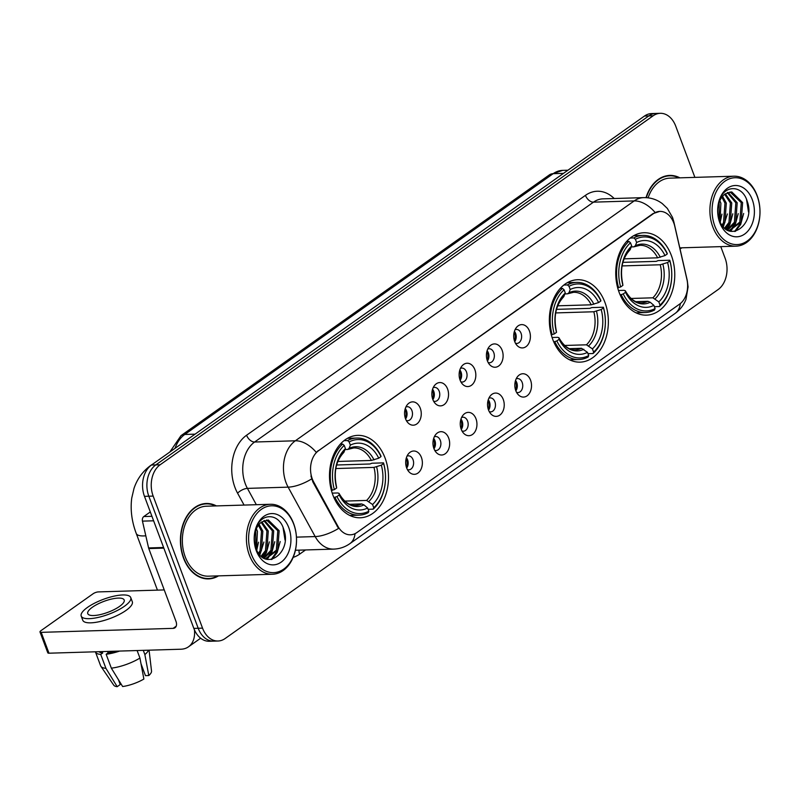<?xml version="1.0" encoding="UTF-8"?>
<svg xmlns="http://www.w3.org/2000/svg" width="800" height="800" viewBox="0 0 800 800"><rect width="100%" height="100%" fill="white"/><g stroke="black" fill="none" stroke-linecap="round" stroke-linejoin="round"><path stroke-width="1.2" d="M552.75 339.41A41.22 29.5 88.3 0 0 580.1 362.14A41.22 29.5 88.3 0 0 604.96 302.46A41.22 29.5 88.3 0 0 577.61 279.73A41.22 29.5 88.3 0 0 552.75 339.41M619.15 292.42A41.22 29.5 88.3 0 0 646.5 315.14A41.22 29.5 88.3 0 0 671.36 255.46A41.22 29.5 88.3 0 0 644.01 232.74A41.22 29.5 88.3 0 0 619.15 292.42M332.89 495.05A41.22 29.5 88.3 0 0 360.24 517.77A41.22 29.5 88.3 0 0 385.1 458.09A41.22 29.5 88.3 0 0 357.75 435.37A41.22 29.5 88.3 0 0 332.89 495.05M421.41 457.44A11.67 8.35 -91.7 0 1 419.52 471.61A11.67 8.35 -91.7 0 1 409.17 472.02A11.67 8.35 -91.7 0 1 406.64 467.9A11.67 8.35 -91.7 0 1 408.62 453.62A11.67 8.35 -91.7 0 1 421.41 457.44M407.41 469.59A7 5.01 88.3 0 0 408.81 469.83A7 5.01 88.3 0 0 413.03 459.69A7 5.01 88.3 0 0 408.39 455.83A7 5.01 88.3 0 0 407 456.15M448.7 438.12A11.67 8.35 -91.7 0 1 446.81 452.29A11.67 8.35 -91.7 0 1 436.46 452.7A11.67 8.35 -91.7 0 1 433.92 448.58A11.67 8.35 -91.7 0 1 435.9 434.31A11.67 8.35 -91.7 0 1 448.7 438.12M434.7 450.28A7 5.01 88.3 0 0 436.09 450.51A7 5.01 88.3 0 0 440.32 440.38A7 5.01 88.3 0 0 435.67 436.52A7 5.01 88.3 0 0 434.29 436.84M475.99 418.81A11.67 8.35 -91.7 0 1 474.1 432.98A11.67 8.35 -91.7 0 1 463.75 433.39A11.67 8.35 -91.7 0 1 461.21 429.27A11.67 8.35 -91.7 0 1 463.19 415A11.67 8.35 -91.7 0 1 475.99 418.81M461.98 430.96A7 5.01 88.3 0 0 463.38 431.2A7 5.01 88.3 0 0 467.6 421.06A7 5.01 88.3 0 0 462.96 417.2A7 5.01 88.3 0 0 461.58 417.52M503.27 399.49A11.67 8.35 -91.7 0 1 501.38 413.66A11.67 8.35 -91.7 0 1 491.03 414.07A11.67 8.35 -91.7 0 1 488.5 409.95A11.67 8.35 -91.7 0 1 490.48 395.68A11.67 8.35 -91.7 0 1 503.27 399.49M489.27 411.65A7 5.01 88.3 0 0 490.67 411.88A7 5.01 88.3 0 0 494.89 401.75A7 5.01 88.3 0 0 490.24 397.89A7 5.01 88.3 0 0 488.86 398.21M530.56 380.18A11.67 8.35 -91.7 0 1 528.67 394.35A11.67 8.35 -91.7 0 1 518.32 394.76A11.67 8.35 -91.7 0 1 515.78 390.64A11.67 8.35 -91.7 0 1 517.76 376.37A11.67 8.35 -91.7 0 1 530.56 380.18M516.55 392.33A7 5.01 88.3 0 0 517.95 392.57A7 5.01 88.3 0 0 522.17 382.43A7 5.01 88.3 0 0 517.53 378.57A7 5.01 88.3 0 0 516.15 378.89M420.3 408.3A11.67 8.35 -91.7 0 1 418.41 422.47A11.67 8.35 -91.7 0 1 408.06 422.88A11.67 8.35 -91.7 0 1 405.52 418.76A11.67 8.35 -91.7 0 1 407.5 404.49A11.67 8.35 -91.7 0 1 420.3 408.3M406.29 420.46A7 5.01 88.3 0 0 407.69 420.69A7 5.01 88.3 0 0 411.91 410.56A7 5.01 88.3 0 0 407.27 406.7A7 5.01 88.3 0 0 405.89 407.01M447.58 388.99A11.67 8.35 -91.7 0 1 445.69 403.15A11.67 8.35 -91.7 0 1 435.34 403.57A11.67 8.35 -91.7 0 1 432.81 399.44A11.67 8.35 -91.7 0 1 434.79 385.17A11.67 8.35 -91.7 0 1 447.58 388.99M433.58 401.14A7 5.01 88.3 0 0 434.98 401.38A7 5.01 88.3 0 0 439.2 391.24A7 5.01 88.3 0 0 434.55 387.38A7 5.01 88.3 0 0 433.17 387.7M474.87 369.67A11.67 8.35 -91.7 0 1 472.98 383.84A11.67 8.35 -91.7 0 1 462.63 384.25A11.67 8.35 -91.7 0 1 460.09 380.13A11.67 8.35 -91.7 0 1 462.07 365.86A11.67 8.35 -91.7 0 1 474.87 369.67M460.86 381.83A7 5.01 88.3 0 0 462.26 382.06A7 5.01 88.3 0 0 466.48 371.93A7 5.01 88.3 0 0 461.84 368.07A7 5.01 88.3 0 0 460.46 368.38M502.16 350.36A11.67 8.35 -91.7 0 1 500.26 364.52A11.67 8.35 -91.7 0 1 489.91 364.94A11.67 8.35 -91.7 0 1 487.38 360.81A11.67 8.35 -91.7 0 1 489.36 346.54A11.67 8.35 -91.7 0 1 502.16 350.36M488.15 362.51A7 5.01 88.3 0 0 489.55 362.75A7 5.01 88.3 0 0 493.77 352.61A7 5.01 88.3 0 0 489.13 348.75A7 5.01 88.3 0 0 487.75 349.07M529.44 331.04A11.67 8.35 -91.7 0 1 527.55 345.21A11.67 8.35 -91.7 0 1 517.2 345.62A11.67 8.35 -91.7 0 1 514.67 341.5A11.67 8.35 -91.7 0 1 516.64 327.23A11.67 8.35 -91.7 0 1 529.44 331.04M515.44 343.2A7 5.01 88.3 0 0 516.84 343.43A7 5.01 88.3 0 0 521.06 333.3A7 5.01 88.3 0 0 516.41 329.44A7 5.01 88.3 0 0 515.03 329.75M406.39 457.73A7 5.01 -91.7 0 1 407.6 459.86A7 5.01 -91.7 0 1 406.7 468.06M433.67 438.41A7 5.01 -91.7 0 1 434.89 440.54A7 5.01 -91.7 0 1 433.99 448.74M460.96 419.1A7 5.01 -91.7 0 1 462.17 421.23A7 5.01 -91.7 0 1 461.27 429.43M488.25 399.78A7 5.01 -91.7 0 1 489.46 401.91A7 5.01 -91.7 0 1 488.56 410.11M515.53 380.47A7 5.01 -91.7 0 1 516.75 382.6A7 5.01 -91.7 0 1 515.85 390.8M405.27 408.59A7 5.01 -91.7 0 1 406.48 410.72A7 5.01 -91.7 0 1 405.58 418.92M432.56 389.27A7 5.01 -91.7 0 1 433.77 391.41A7 5.01 -91.7 0 1 432.87 399.61M459.84 369.96A7 5.01 -91.7 0 1 461.06 372.09A7 5.01 -91.7 0 1 460.16 380.29M487.13 350.65A7 5.01 -91.7 0 1 488.34 352.78A7 5.01 -91.7 0 1 487.44 360.98M514.42 331.33A7 5.01 -91.7 0 1 515.63 333.46A7 5.01 -91.7 0 1 514.73 341.66M313.69 482A21 15.03 -91.7 0 1 312.27 478.88A21 15.03 -91.7 0 1 318.55 450.7L653.47 213.62A21 15.03 -91.7 0 1 659.85 211.4A21 15.03 -91.7 0 1 674.8 226.38L686.91 279.34A21 15.03 -91.7 0 1 679.62 304.11L356.85 532.58A21 15.03 -91.7 0 1 350.47 534.81A21 15.03 -91.7 0 1 337.96 526.35L313.69 482L312.9 482.02L310.94 476.01M216.41 505.91A37.72 27 88.3 0 0 206.26 503.49A37.72 27 88.3 0 0 183.52 558.1A37.72 27 88.3 0 0 208.54 578.9A37.72 27 88.3 0 0 218.53 575.87M206.37 578.84A37.72 27 88.3 0 0 208.05 578.53M680.02 248.86A37.72 27 88.3 0 0 682 247.8M355.03 533.67A27.22 17.17 -125.3 0 1 349.8 543.7C344.98 547.08 339.62 548.88 333.71 549.11A31.11 22.27 -91.7 0 1 315.17 536.57L288.13 487.15A31.11 22.27 -91.7 0 1 286.02 482.54A31.11 22.27 -91.7 0 1 295.33 440.79A27.22 17.17 54.7 0 1 316.22 452.32L652.94 213.64L659.71 211.4M218.02 641.01L209.33 641.27A23.33 16.7 88.3 0 1 193.85 628.41L144.48 496.35A23.33 16.7 88.3 0 1 151.46 465.03L644.48 116.04A23.33 16.7 88.3 0 1 651.57 113.57L655.92 113.44A23.33 16.7 88.3 0 0 648.82 115.91L155.8 464.9A23.33 16.7 88.3 0 0 148.82 496.21L198.2 628.27A23.33 16.7 88.3 0 0 213.68 641.14A23.33 16.7 88.3 0 1 198.2 628.27L148.82 496.21A23.33 16.7 88.3 0 1 155.8 464.9L648.82 115.91A23.33 16.7 88.3 0 1 655.92 113.44L660.26 113.31A23.33 16.7 88.3 0 0 653.17 115.78L160.14 464.77A23.33 16.7 88.3 0 0 153.16 496.08L202.54 628.14A23.33 16.7 88.3 0 0 218.02 641.01A23.33 16.7 88.3 0 0 225.11 638.54L718.14 289.54A23.33 16.7 88.3 0 0 725.11 258.23L720.78 246.63M296.45 537.14L315.17 536.57A27.22 11.01 -28.7 0 0 338.54 528.44L312.9 482.02M679.88 177.83A37.72 27 88.3 0 0 669.74 175.42A37.72 27 88.3 0 0 646.02 197.65M694.89 177.38L675.74 126.17A23.33 16.7 88.3 0 0 660.26 113.31M669.27 175.82A37.72 27 88.3 0 0 667.57 175.6M205.8 503.89A37.72 27 88.3 0 0 204.1 503.68M150.31 511.94L143.81 516.55L151.94 516.3M194.44 629.85A31.11 19.63 54.7 0 1 188.49 646.81A31.11 19.63 54.7 0 1 180.91 649.22L48.98 653.2A3.89 1.16 159.5 0 1 47.8 652.82L40 631.97A3.89 1.16 -20.5 0 0 41.18 632.35L173.12 628.36A7.78 4.91 -125.3 0 0 175.01 627.76A7.78 4.91 -125.3 0 0 175.95 621.25L148.78 548.57A3.89 2.78 -91.7 0 1 148.59 547.94L142.46 521.13A3.89 2.78 -91.7 0 1 143.81 516.55M164.23 589.92L98.31 591.91A3.89 1.16 -20.5 0 0 93.14 593.73L40.93 630.69A3.89 1.16 -20.5 0 0 40 631.97M92.4 607.23A19.44 5.82 -20.5 0 0 87.76 613.63A19.44 5.82 -20.5 0 0 100.34 614.59A19.44 5.82 -20.5 0 0 119.55 606.41A19.44 5.82 -20.5 0 0 124.19 600.01A19.44 5.82 -20.5 0 0 111.61 599.04A19.44 5.82 -20.5 0 0 92.4 607.23M95.4 651.8A25.67 7.69 -20.5 0 0 95.45 651.95L100.65 665.85A25.67 7.69 -20.5 0 0 100.91 666.35L113.75 685.19A20.22 6.06 -20.5 0 0 117.2 686.69L120.23 684.55L118.4 679.65M81.21 616.08L82.77 620.25A26.44 7.92 -20.5 0 0 99.87 621.56A26.44 7.92 -20.5 0 0 126 610.43A26.44 7.92 -20.5 0 0 132.31 601.73L130.75 597.56A26.44 7.92 -20.5 0 0 113.64 596.24A26.44 7.92 -20.5 0 0 87.52 607.38A26.44 7.92 -20.5 0 0 81.21 616.08A26.44 7.92 -20.5 0 0 98.31 617.39A26.44 7.92 -20.5 0 0 124.44 606.26A26.44 7.92 -20.5 0 0 130.75 597.56M137.12 650.54L139.94 658.07L143.87 679.04A20.22 6.06 -20.5 0 1 122.63 686.53L111.34 668.15L106.14 654.25L108.14 652.84A22.56 6.76 -20.5 0 0 116.11 651.17M106.14 654.25A25.67 7.69 -20.5 0 0 119.64 651.07M111.34 668.15A25.67 7.69 -20.5 0 0 139.94 658.07M141 663.72L145.46 675.65L148.8 675.55L144.86 654.58L143.28 650.35M144.86 654.58A25.67 7.69 -20.5 0 0 148.54 650.19M148.8 675.55A20.22 6.06 -20.5 0 0 151.53 671.07L149.07 650.18M142.02 669.13L141.76 665.74M98.93 651.69A22.56 6.76 -20.5 0 0 102.71 653L100.71 654.41L105.91 668.32L117.2 686.69M102.18 651.6L102.71 653M108.14 652.84L107.61 651.43M95.45 651.95A25.67 7.69 -20.5 0 0 100.71 654.41M100.91 666.35A25.67 7.69 -20.5 0 0 105.91 668.32M293.74 524.23A33.44 23.94 88.3 0 0 261.38 509.34A33.44 23.94 88.3 0 0 251.38 554.22A33.44 23.94 88.3 0 0 283.73 569.11A33.44 23.94 88.3 0 0 293.74 524.23M293.64 523.57A35 25.05 88.3 0 0 270.42 504.28A35 25.05 88.3 0 0 249.31 554.95A35 25.05 88.3 0 0 272.53 574.24A35 25.05 88.3 0 0 293.64 523.57M270.42 504.28L206.35 506.21A35 25.05 88.3 0 0 185.24 556.88A35 25.05 88.3 0 0 208.46 576.18L272.53 574.24M215.64 505.93A37.33 26.72 88.3 0 0 206.28 503.88A37.33 26.72 88.3 0 0 183.76 557.93A37.33 26.72 88.3 0 0 208.53 578.51A37.33 26.72 88.3 0 0 217.75 575.9M256.38 528.72L257.42 531.34L256.52 549.65M255.71 530.37L255.84 547.97M259.1 524.37L262.85 531.18L261.42 550.61L259.2 554.07M258.42 525.23L261.5 531.22L260.06 550.65L258.54 553.19M261.84 521.87L268.28 531.01L266.85 550.45L261.77 556.68M261.16 522.38L266.93 531.05L265.49 550.49L261.14 556.14M264.51 520.44L273.71 530.85L272.28 550.28L264.11 558.25M263.84 520.7L272.36 530.89L270.92 550.32L263.56 557.94M261.69 521.98A19.44 13.92 88.3 0 0 255.87 548.07C264.41 572.95 292.63 552.68 283.78 529.49C278.93 512.28 260.05 512.62 255.57 529.54C253.84 535.37 253.76 541.28 255.33 547.27C252.87 535.3 255 526.87 261.69 521.98L268.27 519.97L279.14 530.68L277.71 550.12L265.67 558.89M266.53 519.98L277.79 530.72L276.35 550.16L265.41 558.84M256.3 550.73A25.67 18.37 88.3 0 0 281.13 562.16A25.67 18.37 88.3 0 0 288.81 527.72A25.67 18.37 88.3 0 0 263.98 516.29A25.67 18.37 88.3 0 0 256.3 550.73M283.05 527.5L285.03 540.11M277.22 551.02L271.16 559.55M271.79 551.18L267.03 558.51M266.37 551.35L262.74 557.41M280.2 541.54L277.2 552.52L271.98 559.41M274.77 541.7L271.78 552.69L267.99 558.2M267.52 558.68L266.85 559.31M269.34 541.87L266.35 552.85L263.16 557.69M263.91 542.03L259.89 554.89M258.48 542.2L256.76 550.17M336.64 465L369.98 463.99L371.89 463.23L383.51 462.87L383.61 463.54A37.02 26.5 88.3 0 1 373.76 507.73L372.55 504.51A33.44 23.94 88.3 0 0 381.33 465.16L373.97 467.4L335.8 468.55M344.77 501.1L366.6 500.44L372.55 504.51M336.98 496.55L334.9 497.28A38.58 27.61 88.3 0 0 359.07 515.16A38.58 27.61 88.3 0 0 368.27 512.65L368.83 511.22A37.02 26.5 88.3 0 1 336.98 496.55L339.26 494.94A33.44 23.94 88.3 0 0 367.63 508L363.98 504.9L361.67 503.93L349.61 504.29M332.21 493.13L337.85 492.96L339.05 493.42L339.26 494.94M380.91 455.92A38.58 27.61 88.3 0 0 356.74 438.04A38.58 27.61 88.3 0 0 347.55 440.56L349.15 441.93A37.02 26.5 88.3 0 1 381.01 456.59L380.91 455.92M343.97 440.67L347.55 440.56M373.76 507.73L373.19 509.16A38.58 27.61 88.3 0 0 383.51 462.87M373.19 509.16L368.12 509.31M334.9 497.28L333.8 497.32M381.01 456.59L378.73 458.21A33.44 23.94 88.3 0 0 350.36 445.14L349.15 441.93M381.33 465.16L383.61 463.54M367.63 508L368.83 511.22M350.36 445.14L349.08 448.39L347.55 449.48L345.07 449.55M337.87 461.46L371.37 460.45L378.73 458.21M371.37 460.45A28.78 20.6 88.3 0 0 353.74 447.94L347.55 449.48M361.67 503.93A28.78 20.6 88.3 0 1 355.48 505.47C352.58 505.69 345.57 504.98 339.01 493.31L339.05 493.42A29.92 21.41 88.3 0 0 363.98 504.9M331.39 490.36L334.38 489.6A37.02 26.5 88.3 0 1 344.23 445.41L342.62 444.05A38.58 27.61 88.3 0 0 332.3 490.33M342.62 444.05L340.33 444.12M344.23 445.41L345.43 448.63A33.44 23.94 88.3 0 0 336.66 487.99L334.38 489.6M336.66 487.99L336.44 486.42C333.57 472.13 336 460.82 343.74 452.52L345.43 448.63M556.51 309.36L589.85 308.35L591.76 307.59L603.38 307.24L603.47 307.91A37.02 26.5 88.3 0 1 593.62 352.1L592.42 348.88A33.44 23.94 88.3 0 0 601.19 309.52L593.83 311.76L555.66 312.92M564.63 345.47L586.47 344.81L592.42 348.88M556.84 340.92L554.77 341.65A38.58 27.61 88.3 0 0 578.94 359.53A38.58 27.61 88.3 0 0 588.13 357.01L588.7 355.58A37.02 26.5 88.3 0 1 556.84 340.92L559.12 339.3A33.44 23.94 88.3 0 0 587.49 352.36L581.54 348.29L569.47 348.66M552.08 337.5L557.72 337.33L558.91 337.78L559.12 339.3M600.78 300.29A38.58 27.61 88.3 0 0 576.61 282.41A38.58 27.61 88.3 0 0 567.41 284.93L569.02 286.29A37.02 26.5 88.3 0 1 600.87 300.96L600.78 300.29M563.84 285.04L567.41 284.93M593.62 352.1L593.06 353.53A38.58 27.61 88.3 0 0 603.38 307.24M593.06 353.53L587.99 353.68M554.77 341.65L553.67 341.68M600.87 300.96L598.59 302.57A33.44 23.94 88.3 0 0 570.22 289.51L569.02 286.29M601.19 309.52L603.47 307.91M587.49 352.36L588.7 355.58M570.22 289.51L568.95 292.76L567.41 293.84L564.93 293.92M557.74 305.82L591.23 304.81L598.59 302.57M591.23 304.81A28.78 20.6 88.3 0 0 573.61 292.3L567.41 293.84M581.54 348.29A28.78 20.6 88.3 0 1 575.35 349.83C572.44 350.05 565.43 349.34 558.88 337.67L558.91 337.78A29.92 21.41 88.3 0 0 583.84 349.26M551.25 334.73L554.24 333.97A37.02 26.5 88.3 0 1 564.09 289.78L562.49 288.41A38.58 27.61 88.3 0 0 552.17 334.7M562.49 288.41L560.19 288.48M564.09 289.78L565.3 293A33.44 23.94 88.3 0 0 556.52 332.35L554.24 333.97M556.52 332.35L556.3 330.79C553.43 316.49 555.87 305.19 563.61 296.88L565.3 293M622.9 262.36L656.24 261.36L658.15 260.59L669.77 260.24L669.87 260.91A37.02 26.5 88.3 0 1 660.02 305.1L658.81 301.88A33.44 23.94 88.3 0 0 667.59 262.52L660.23 264.77L622.06 265.92M631.03 298.47L652.86 297.81L658.81 301.88M623.24 293.92L621.16 294.65A38.58 27.61 88.3 0 0 645.33 312.53A38.58 27.61 88.3 0 0 654.53 310.01L655.09 308.58A37.02 26.5 88.3 0 1 623.24 293.92L625.52 292.3A33.44 23.94 88.3 0 0 653.89 305.37L650.24 302.27L647.93 301.3L635.87 301.66M618.47 290.5L624.11 290.33L625.3 290.79L625.52 292.3M667.17 253.29A38.58 27.61 88.3 0 0 643 235.41A38.58 27.61 88.3 0 0 633.8 237.93L635.41 239.29A37.02 26.5 88.3 0 1 667.27 253.96L667.17 253.29M630.23 238.04L633.8 237.93M660.02 305.1L659.45 306.53A38.58 27.61 88.3 0 0 669.77 260.24M659.45 306.53L654.38 306.68M621.16 294.65L620.06 294.69M667.27 253.96L664.99 255.57A33.44 23.94 88.3 0 0 636.62 242.51L635.41 239.29M667.59 262.52L669.87 260.91M653.89 305.37L655.09 308.58M636.62 242.51L635.34 245.76L633.81 246.85L631.33 246.92M624.13 258.83L657.63 257.82L664.99 255.57M657.63 257.82A28.78 20.6 88.3 0 0 640 245.31L633.81 246.85M647.93 301.3A28.78 20.6 88.3 0 1 641.74 302.84C638.84 303.05 631.83 302.34 625.27 290.67L625.3 290.79A29.92 21.41 88.3 0 0 650.24 302.27M617.65 287.73L620.64 286.97A37.02 26.5 88.3 0 1 630.49 242.78L628.88 241.42A38.58 27.61 88.3 0 0 618.56 287.7M628.88 241.42L626.59 241.49M630.49 242.78L631.69 246A33.44 23.94 88.3 0 0 622.92 285.35L620.64 286.97M622.92 285.35L622.7 283.79C619.83 269.49 622.26 258.19 630 249.88L631.69 246M405.45 418.57A11.67 8.35 88.3 0 0 405.16 408.95M432.74 399.26A11.67 8.35 88.3 0 0 432.45 389.63M460.03 379.94A11.67 8.35 88.3 0 0 459.73 370.32M487.31 360.63A11.67 8.35 88.3 0 0 487.02 351M514.6 341.31A11.67 8.35 88.3 0 0 514.31 331.69M406.57 467.71A11.67 8.35 88.3 0 0 406.28 458.08M433.86 448.4A11.67 8.35 88.3 0 0 433.57 438.77M461.14 429.08A11.67 8.35 88.3 0 0 460.85 419.45M488.43 409.77A11.67 8.35 88.3 0 0 488.14 400.14M515.72 390.45A11.67 8.35 88.3 0 0 515.42 380.82M757.21 196.16A33.44 23.94 88.3 0 0 724.86 181.27A33.44 23.94 88.3 0 0 714.85 226.14A33.44 23.94 88.3 0 0 747.2 241.04A33.44 23.94 88.3 0 0 757.21 196.16M757.11 195.5A35 25.05 88.3 0 0 733.89 176.2A35 25.05 88.3 0 0 712.78 226.87A35 25.05 88.3 0 0 736 246.17A35 25.05 88.3 0 0 757.11 195.5M733.89 176.2L669.82 178.14A35 25.05 88.3 0 0 648.11 197.83M679.11 177.86A37.33 26.72 88.3 0 0 669.75 175.81A37.33 26.72 88.3 0 0 646.32 197.67M719.85 200.64L720.9 203.27L719.99 221.57M719.18 202.3L719.31 219.9M722.57 196.3L726.33 203.1L724.89 222.54L722.67 226M721.89 197.16L724.97 203.14L723.53 222.58L722.01 225.12M725.32 193.79L731.76 202.94L730.32 222.37L725.24 228.61M724.63 194.3L730.4 202.98L728.96 222.41L724.61 228.07M727.99 192.37L737.19 202.77L735.75 222.21L727.59 230.17M727.32 192.63L735.83 202.81L734.39 222.25L727.04 229.87M725.16 193.91A19.44 13.92 88.3 0 0 719.35 220C727.88 244.87 756.1 224.6 747.25 201.42C742.4 184.21 723.53 184.55 719.04 201.47C717.31 207.3 717.23 213.21 718.8 219.19C716.35 207.23 718.47 198.8 725.16 193.91L731.74 191.89L742.62 202.61L741.18 222.04L729.14 230.81M730.01 191.91L741.26 202.65L739.82 222.08L728.88 230.77M719.78 222.66A25.67 18.37 88.3 0 0 744.61 234.09A25.67 18.37 88.3 0 0 752.28 199.65A25.67 18.37 88.3 0 0 727.45 188.22A25.67 18.37 88.3 0 0 719.78 222.66M679.94 248.49A37.33 26.72 88.3 0 0 681.23 247.82M746.53 199.42L748.51 212.03M740.7 222.95L734.63 231.48M735.27 223.11L730.5 230.44M729.84 223.28L726.21 229.34M743.67 213.47L740.68 224.45L735.45 231.34M738.24 213.63L735.25 224.61L731.46 230.13M730.99 230.6L730.32 231.23M732.81 213.79L729.82 224.78L726.64 229.62M727.38 213.96L723.36 226.81M721.95 214.12L720.24 222.09M337.96 526.35L337.17 526.37M653.47 213.62L652.94 213.64M318.55 450.7L318.02 450.72M244.08 505.07L237.58 493.19A38.89 27.83 -91.7 0 1 246.58 435.23L585.44 195.36A7.78 4.91 -125.3 0 0 593.47 202.15L254.61 442.02A31.11 22.27 88.3 0 0 245.3 483.77A31.11 22.27 88.3 0 0 247.41 488.38L256.34 504.7M585.44 195.36A38.89 27.83 -91.7 0 1 614.19 198.52M602.93 198.86A31.11 22.27 88.3 0 0 593.47 202.15L634.19 200.92A31.11 22.27 -91.7 0 1 643.65 197.63L602.93 198.86M311.63 478.94A27.22 11.01 -28.7 0 1 288.13 487.15L247.41 488.38A7.78 3.15 151.3 0 0 237.58 493.19M655.08 212.45A27.22 17.17 -125.3 0 0 634.19 200.92L295.33 440.79L254.61 442.02A7.78 4.91 -125.3 0 1 246.58 435.23M680.32 303.58A27.22 17.17 54.7 0 1 675.11 313.43L349.8 543.7M687.25 281.06A27.22 5.05 -12.9 0 0 687.27 280.55L688.08 286.91L685.98 299.31C683.82 305.02 680.19 309.72 675.11 313.43M673.58 222.46A27.22 5.05 -12.9 0 0 673.77 221.54L687.27 280.55M305.54 549.96L299.61 554.16A38.89 27.83 -91.7 0 1 293.18 557.37M653.17 115.78L644.48 116.04M160.14 464.77L151.46 465.03M153.16 496.08L144.48 496.35M202.54 628.14L193.85 628.41M299.1 550.15A7.78 4.91 -125.3 0 0 299.61 554.16M563.5 173.36L553.19 173.67A15.56 9.81 -125.3 0 0 549.4 174.88L562.64 170.38A31.11 22.27 88.3 0 0 553.19 173.67L184.78 434.46A31.11 22.27 88.3 0 0 175.05 448.33M195.09 434.15L184.78 434.46A15.56 9.81 -125.3 0 0 180.99 435.66L549.4 174.88M176.21 626.18L173.12 628.36M163.83 548.12L148.78 548.57M41.18 632.35L48.98 653.2M148.59 547.94L163.6 547.49M153.62 520.8L142.46 521.13M145.81 535.8A24.89 7.46 159.5 0 1 136.26 533.49L157.44 590.12M366.6 500.44A28.78 20.6 88.3 0 0 373.97 467.4M374.01 459.87A29.92 21.41 88.3 0 0 349.08 448.39M368.9 501.41A29.92 21.41 88.3 0 0 376.61 466.82M344.16 451.88A29.92 21.41 88.3 0 0 336.45 486.47M586.47 344.81A28.78 20.6 88.3 0 0 593.83 311.76M593.88 304.24A29.92 21.41 88.3 0 0 568.95 292.76M588.77 345.78A29.92 21.41 88.3 0 0 596.48 311.19M564.02 296.25A29.92 21.41 88.3 0 0 556.31 330.83M652.86 297.81A28.78 20.6 88.3 0 0 660.23 264.77M660.27 257.24A29.92 21.41 88.3 0 0 635.34 245.76M655.16 298.78A29.92 21.41 88.3 0 0 662.87 264.19M630.42 249.25A29.92 21.41 88.3 0 0 622.71 283.84M673.77 221.54L672.55 217.45L667.34 208.43L662.31 203.62C656.81 199.5 650.58 197.5 643.65 197.63M333.71 549.11L295.42 550.26M169.84 452.02L180.99 435.66M562.64 170.38L567.94 170.22M200.65 638.21L188.49 646.81M202.41 504L206.28 503.88M204.67 578.63L208.53 578.51M153.14 463.84L150.81 465.38C142.79 471.22 137.18 478.9 134 488.44L131.73 498.14C130.25 509.76 131.76 521.54 136.26 533.49M347.44 438.33L356.74 438.04M349.77 515.44L359.07 515.16M567.3 282.69L576.61 282.41M569.63 359.81L578.94 359.53M633.7 235.69L643 235.41M636.03 312.81L645.33 312.53M665.88 175.92L669.75 175.81M679.8 247.87L736 246.17"/></g></svg>
